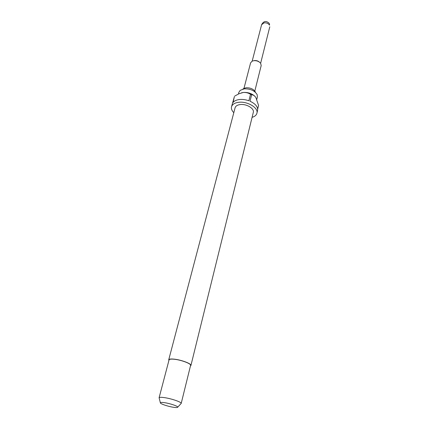 <?xml version="1.0" encoding="UTF-8"?>
<svg xmlns="http://www.w3.org/2000/svg" width="429" height="429" viewBox="0 0 429 429"><rect width="100%" height="100%" fill="white"/><g stroke="black" fill="none" stroke-linecap="round" stroke-linejoin="round"><path stroke-width="0.64" d="M243.988 88.288L250.6 62.859L252.145 61.149L254.381 60.553C256.37 60.376 258.07 60.913 259.481 62.157M253.732 60.687C256.671 60.484 258.982 61.363 260.65 63.315L261.191 65.557L254.821 91.05M243.061 88.846L245.989 87.763C250.456 87.645 253.582 89.055 255.373 91.983M238.433 94.01L238.883 92.294L240.219 90.331L244.24 88.846C250.397 88.696 254.697 90.626 257.153 94.648L257.389 97.008L256.805 99.378M168.908 360.478L168.72 359.824C169.047 359.03 170.887 358.81 174.249 359.159C181.451 359.888 191.747 363.819 190.926 365.481L190.449 365.969M168.72 359.824L235.097 107.77C235.666 105.99 237.409 104.912 240.326 104.547C246.584 103.721 254.569 108.612 253.303 112.409L190.926 365.481M254.858 96.246C251.748 93.447 247.892 92.187 243.302 92.466L241.457 92.836M233.805 112.688C231.837 110.693 231.081 108.725 231.531 106.773C232.32 104.306 234.738 102.81 238.787 102.295C247.517 101.121 258.666 107.963 256.912 113.24C256.376 115.17 254.767 116.538 252.086 117.348M231.531 106.773L234.373 96.654L233.076 102.424C234.363 100.842 236.513 99.871 239.516 99.517C242.562 99.222 245.688 99.641 248.884 100.767L250.515 94.316L251.635 94.761L250.016 101.212C255.555 103.839 258.076 106.928 257.582 110.478L256.912 113.24M159.213 398.198L159.105 397.758C159.454 397.216 161.24 397.174 164.473 397.635C171.477 398.611 181.687 402.145 181.21 403.394L180.904 403.727M159.089 397.801L169.058 359.91C169.369 359.143 171.16 358.928 174.421 359.266C181.403 359.974 191.382 363.787 190.589 365.401L181.199 403.442M173.391 407.266C167.771 406.44 159.652 403.625 160.36 402.724C160.639 402.322 162.049 402.305 164.575 402.675C170.061 403.469 178.067 406.204 177.729 407.153C177.585 407.641 176.137 407.679 173.391 407.266M257.684 109.041L258.564 105.421L255.813 97.421C254.488 95.662 253.099 94.777 251.635 94.761M234.776 96.048L238.974 93.758L243.302 92.466C246.139 92.353 248.547 92.97 250.515 94.316M252.177 61.138L261.61 24.705L264.076 22.844C266.511 22.635 268.329 23.402 269.53 25.139L269.503 23.852M269.219 23.343C266.157 20.522 263.62 20.973 261.61 24.705M160.36 402.724L159.105 397.758M177.729 407.153L181.21 403.394M260.634 63.294L269.787 26.786"/></g></svg>
